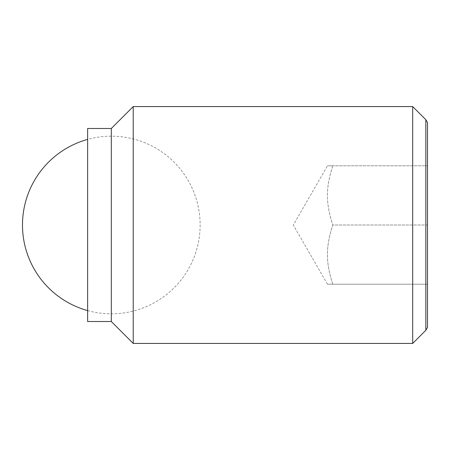 <?xml version="1.0" encoding="UTF-8"?>
<svg xmlns="http://www.w3.org/2000/svg" width="450" height="450" viewBox="0 0 450 450"><rect width="100%" height="100%" fill="white"/><g stroke="black" fill="none" stroke-linecap="round" stroke-linejoin="round"><path stroke-width="0.34" stroke-dasharray="2.25 1.69" d="M332.752 165.791C325.626 188.432 325.626 202.359 332.752 225C325.626 202.359 325.626 188.432 332.752 165.791C325.626 165.791 325.626 165.791 332.752 165.791C325.626 165.791 325.626 165.791 332.752 165.791L427.5 165.791L332.752 165.791M412.695 343.423L412.695 106.577M425.829 119.711L425.829 330.289M133.222 343.423L133.222 106.577M111.313 321.514L111.313 128.486M87.632 321.514L87.632 128.486M427.5 327.397L427.5 122.603M427.5 225L427.5 165.791L427.5 225L332.752 225C325.626 247.641 325.626 261.568 332.752 284.209C325.626 284.209 325.626 284.209 332.752 284.209C325.626 284.209 325.626 284.209 332.752 284.209C325.626 261.568 325.626 247.641 332.752 225L427.5 225L427.5 284.209L427.5 225M427.5 284.209L332.752 284.209L427.5 284.209M87.632 310.601A88.813 88.813 0 0 0 200.132 225A88.813 88.813 0 0 0 87.632 139.399M327.465 284.209L293.282 225L327.465 165.791"/><path stroke-width="0.67" d="M412.695 106.577L412.695 343.423L133.222 343.423L133.222 106.577L412.695 106.577L425.829 119.711L425.829 330.289L427.5 327.397L427.5 122.603L425.829 119.711M111.313 128.486L111.313 321.514L87.632 321.514L87.632 128.486L111.313 128.486L133.222 106.577M87.632 139.399A88.813 88.813 0 0 0 87.632 310.601M111.313 321.514L133.222 343.423M425.829 330.289L412.695 343.423"/></g></svg>
